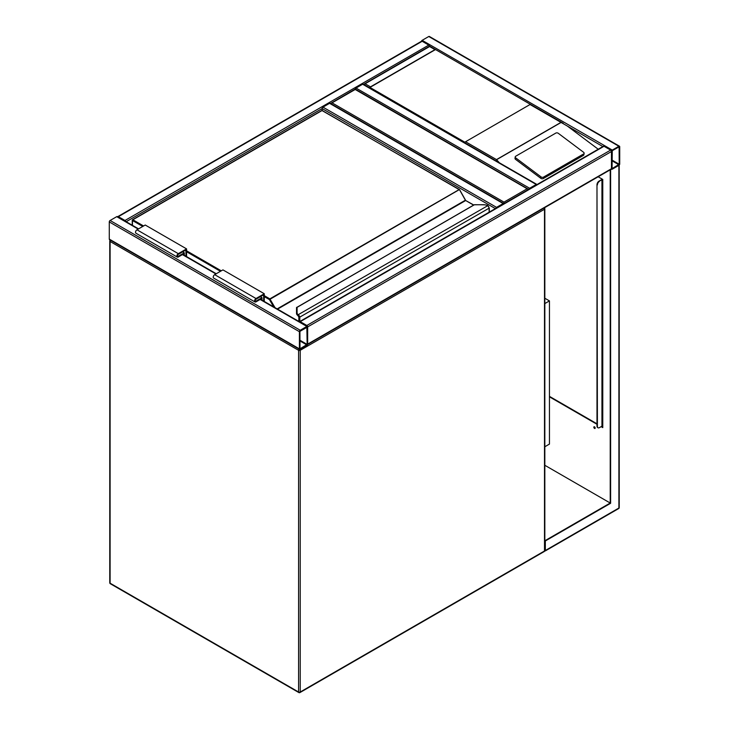<?xml version="1.0" encoding="UTF-8"?>
<svg xmlns="http://www.w3.org/2000/svg" width="729" height="729" viewBox="0 0 729 729"><rect width="100%" height="100%" fill="white"/><g stroke="black" fill="none" stroke-linecap="round" stroke-linejoin="round"><path stroke-width="1.09" d="M544.836 298.243L549.456 300.904L544.836 303.574M549.456 300.904L549.456 444.079L544.836 446.749M528.789 189.704L355.196 89.485L330.401 103.8M528.689 189.367L355.196 89.084L330.51 103.463M332.05 102.844L503.994 202.115L503.994 204.02M300.23 330.255A1.166 0.674 120 0 0 299.4 331.686L299.4 348.872A1.166 0.674 120 0 0 299.646 349.401A1.166 0.674 120 0 0 300.23 349.346L306.845 345.528A1.166 0.674 120 0 0 307.665 344.097L307.665 326.911A1.166 0.674 120 0 0 307.428 326.382A1.166 0.674 120 0 0 306.845 326.437L300.23 330.255L110.106 220.486L116.722 216.668A1.166 0.674 -60 0 1 117.305 216.613L138.556 228.879M299.646 349.401L109.523 239.631A1.166 0.674 -60 0 1 109.277 239.103L109.277 221.917A1.166 0.674 -60 0 1 110.106 220.486M307.155 327.212L299.92 331.385L300.011 348.772L307.155 344.398L306.845 327.029M422.155 41.28L118.371 216.668A1.166 0.674 -120 0 0 117.788 216.613L421.572 41.225A1.166 0.674 60 0 1 422.155 41.28L428.77 45.098A1.166 0.674 60 0 1 429.545 46.164M118.371 216.668L124.987 220.486A1.166 0.674 -120 0 1 125.734 221.479M421.408 41.316A1.166 0.674 -60 0 1 422.155 40.323L428.77 36.505A1.166 0.674 -60 0 1 429.354 36.45L619.477 146.219A1.166 0.674 120 0 0 618.894 146.274L612.278 150.092A1.166 0.674 120 0 0 611.458 151.523L611.458 168.709A1.166 0.674 120 0 0 611.695 169.237A1.166 0.674 120 0 0 612.278 169.183L618.894 165.365A1.166 0.674 120 0 0 619.723 163.934L619.723 146.757A1.166 0.674 120 0 0 619.477 146.219M612.278 150.693L612.059 168.609L619.203 164.235L619.112 146.848L612.278 150.693M611.458 168.709L307.665 344.097L307.665 326.911A1.166 0.674 -120 0 0 306.845 325.48L300.23 321.662A1.166 0.674 -120 0 0 299.646 321.607L603.43 146.219A1.166 0.674 60 0 1 604.013 146.274L610.629 150.092A1.166 0.674 60 0 1 611.458 151.523L611.458 168.709A1.166 0.674 60 0 1 611.212 169.237L307.592 344.535M355.251 89.12A1.166 0.674 -60 0 1 356.025 88.054L362.641 84.236A1.166 0.674 -60 0 1 363.224 84.172L536.817 184.401A1.166 0.674 120 0 0 536.234 184.455L362.641 84.236M528.862 189.267A1.166 0.674 120 0 1 529.619 188.273L536.234 184.455M322.136 110.371L322.136 108.575A1.166 0.674 -60 0 1 322.965 107.145L329.572 103.327A1.166 0.674 -60 0 1 330.155 103.263L503.748 203.491A1.166 0.674 120 0 0 503.165 203.546L329.572 103.327M503.165 203.546L496.549 207.364A1.166 0.674 120 0 0 495.802 208.357M465.558 141.745L530.029 104.52A1.166 0.674 -60 0 1 530.575 104.438L435.514 49.554A1.166 0.674 120 0 0 434.967 49.636L370.496 86.86A1.166 0.674 120 0 0 369.949 87.416L465.011 142.292A1.166 0.674 -60 0 1 465.558 141.745L496.495 159.605L499.356 162.767M584.111 153.272A1.75 1.148 -172 0 0 583.619 152.315L558.277 133.298A1.75 1.148 8 0 0 555.808 133.088L515.713 156.234A1.75 1.148 8 0 0 515.212 156.917L515.002 158.357A1.75 1.148 8 0 0 515.503 159.314L540.845 178.332A1.75 1.148 8 0 0 543.305 178.541L583.4 155.395A1.75 1.148 -172 0 0 583.911 154.721L584.111 153.272A1.75 1.148 -172 0 1 583.601 153.956L583.4 155.395M602.847 146.556L567.372 126.071L598.217 149.226M567.372 126.071L530.029 104.52M515.212 156.917A1.75 1.148 8 0 0 515.704 157.874L541.046 176.892A1.75 1.148 8 0 0 543.515 177.101L583.601 153.956M434.967 49.636L429.6 46.528L363.47 84.71M563.225 123.283L429.6 46.137L363.571 84.373M435.514 49.554L369.949 87.416M594.281 426.747A0.966 0.556 -120 0 0 595.156 428.251M594.509 426.829A0.966 0.556 60 0 1 594.509 428.406A0.966 0.556 60 0 1 594.509 426.829M544.836 550.623L545.328 550.905L618.657 508.569A1.166 0.674 -120 0 0 618.894 508.031L618.894 165.365L610.219 169.903L610.219 503.028L545.328 540.49L544.836 540.207M610.629 170.139L610.629 503.265L544.836 465.284M610.629 503.265L545.328 540.964L544.836 540.69M545.328 540.964L545.328 550.513L544.836 550.231M611.522 169.146L610.219 169.903M549.456 396.357L596.987 423.804M601.534 426.429L602.774 427.139L602.291 425.426M598.154 176.782L602.774 179.443L602.774 427.622L601.124 426.665M596.987 424.278L549.456 396.831M602.364 426.902L602.254 425.882A1.166 0.674 0 0 0 602.291 425.709L602.291 179.644M601.534 179.206L601.534 179.68L601.534 179.206L602.774 179.443M594.29 427.303A1.75 1.011 -120 0 0 594.673 427.969M602.364 179.68L602.364 179.206M602.254 179.616A1.166 0.674 180 0 1 601.944 179.926L599.056 181.111A2.925 1.686 120 0 0 596.987 184.692L596.987 426.183A2.925 1.686 120 0 0 597.598 427.522A2.925 1.686 120 0 0 597.816 427.622M596.987 184.692L597.406 426.429A2.925 1.686 -60 0 0 598.008 427.759A2.925 1.686 -60 0 0 599.466 427.622L601.944 426.183A1.166 0.674 0 0 0 602.254 425.882M601.534 179.68L599.056 181.111M597.406 184.929A2.925 1.686 -60 0 1 599.466 181.357M489.113 212.221L489.113 208.294A2.342 1.349 -120 0 0 488.093 205.933L487.428 205.45A5.258 3.034 0 0 0 484.211 204.813L474.479 204.703L297.095 307.228L297.095 312.841A5.258 3.034 0 0 0 298.197 314.7L298.79 315.229L298.225 315.821L297.733 315.384L298.197 314.7L487.792 205.66M296.694 307.356L297.095 307.228A0.583 0.474 0 0 0 296.512 307.702L296.512 313.324A0.583 0.474 0 0 1 297.095 312.841M297.733 315.438L298.207 316.031L297.733 315.438A5.841 3.372 0 0 1 296.512 313.37L296.512 313.324A5.841 3.372 180 0 0 297.733 315.384M296.512 313.37L298.088 315.739M465.512 200.138L459.653 189.768A0.583 0.583 0 0 0 459.434 189.549L269.429 299.592L264.272 296.612M298.99 321.507L298.99 317.58A1.75 1.011 -120 0 0 298.225 315.821L298.225 315.867A1.695 0.975 60 0 1 298.945 317.562L298.361 316.031M260.344 296.73L262.003 297.678L262.003 300.148M263.652 301.104L263.652 294.817L256.007 299.236A1.166 0.674 120 0 0 255.241 300.266A1.166 0.674 120 0 0 255.423 301.205A1.166 0.674 120 0 0 256.007 301.141L262.003 297.678M264.272 301.46L264.272 293.741L256.007 298.516A2.05 1.185 120 0 0 254.667 300.321A2.05 1.185 120 0 0 254.986 301.961A2.05 1.185 120 0 0 256.007 301.861L261.374 298.753L261.374 299.792M254.986 301.961L213.652 278.095A2.05 1.185 120 0 1 213.333 276.455A2.05 1.185 120 0 1 214.672 274.651L222.937 269.885L264.272 293.741M186.569 256.599L186.569 248.881L178.304 253.656A2.05 1.185 120 0 0 176.965 255.46A2.05 1.185 120 0 0 177.284 257.1A2.05 1.185 120 0 0 178.304 257L183.672 253.892L183.672 254.931M186.569 248.881L145.235 225.024L136.97 229.79A2.05 1.185 120 0 0 135.63 231.594A2.05 1.185 120 0 0 135.949 233.234L177.284 257.1M185.95 256.243L185.95 249.956L178.304 254.375A1.166 0.674 120 0 0 177.539 255.405A1.166 0.674 120 0 0 177.721 256.335A1.166 0.674 120 0 0 178.304 256.28L184.291 252.817L182.642 251.869M184.291 252.817L184.291 255.287M299.109 349.1A1.166 0.674 120 0 0 298.58 350.303L110.106 241.49L110.106 583.2L298.58 692.012L298.58 350.303A1.166 0.674 0 0 0 300.23 350.303L300.23 692.012L544.499 550.987L544.499 209.269L300.23 350.303A1.166 0.674 60 0 0 299.965 349.446M299.983 692.55A1.166 0.674 60 0 0 300.23 692.012A1.166 0.674 0 0 1 298.58 692.012A1.166 0.674 120 0 0 298.817 692.55A1.166 1.166 0 0 0 299.983 692.55L544.253 551.525A1.166 1.166 0 0 0 544.836 550.513L544.836 208.795A1.166 1.166 0 0 0 544.353 207.847M110.343 583.738A1.166 0.674 -60 0 1 110.106 583.2A1.166 0.674 0 0 1 109.76 582.726A1.166 1.166 0 0 0 110.343 583.738L298.817 692.55M544.836 550.513A1.166 0.674 0 0 1 544.499 550.987A1.166 0.674 60 0 1 544.253 551.525M109.76 582.726L109.76 241.007A1.166 1.166 0 0 1 110.252 240.06A1.166 0.674 60 0 0 110.106 240.534A1.166 0.674 0 0 0 109.76 241.007A1.166 0.674 0 0 0 110.106 241.49A1.166 0.674 -60 0 1 110.644 240.278M110.343 239.996A1.166 0.674 60 0 1 110.936 240.051M543.962 208.066A1.166 0.674 60 0 1 544.499 209.269A1.166 0.674 0 0 0 544.836 208.795M503.994 202.115L527.14 188.747M109.277 221.917L299.4 331.686M116.722 216.668L138.209 229.079M182.432 254.612L215.912 273.94M260.135 299.473L306.845 326.437M109.277 239.103L299.4 348.872M299.92 340.935L306.845 344.926M299.92 340.215L307.155 344.398M428.77 45.098L124.987 220.486M495.383 208.594L322.136 108.575L126.153 221.725M618.894 146.274L428.77 36.505M612.278 150.092L422.155 40.323M619.203 164.235L611.968 160.052M618.894 164.772L611.968 160.772M307.665 326.911L611.458 151.523M306.845 325.48L610.629 150.092M300.23 321.662L604.013 146.274M529.619 188.273L356.025 88.054M496.549 207.364L322.965 107.145M496.495 159.605L560.966 122.381M365.12 83.753L370.496 86.86M561.212 122.39L496.495 159.751M541.046 176.892L540.845 178.332M515.704 157.874L515.503 159.314M543.515 177.101L543.305 178.541M619.185 165.137L619.24 507.557A1.166 0.674 0 0 1 618.894 508.031L545.328 550.513M601.944 179.926L601.944 426.183M264.272 295.655L269.848 298.872L459.142 189.586L322.136 110.48L132.842 219.775L143.586 225.972M186.569 250.794L221.288 270.842M277.148 308.896L465.394 200.211L459.434 189.549L321.844 110.453L132.541 219.739L132.423 225.343M273.639 306.873L269.429 299.592L269.848 298.872L275.043 307.684M473.622 205.104L465.685 200.521L277.558 309.132M298.79 315.229A2.342 1.349 60 0 1 299.819 317.58L299.819 321.507M489.287 212.121L489.287 208.057L298.99 317.58M298.945 317.562L298.945 321.48M220.459 271.316L186.569 251.751M142.756 226.455L132.423 220.486L132.541 219.739A0.583 0.583 0 0 0 132.25 220.249L132.25 225.243M321.726 110.717L321.844 110.453A0.583 0.583 0 0 1 322.428 110.453L322.546 110.717M296.512 307.693L474.16 204.794L484.211 204.703L487.665 205.387L489.113 207.82M298.781 321.389L298.89 317.115M473.795 205.004L466.095 200.757M255.177 300.667L256.007 301.141M214.672 274.651L256.007 298.516M178.304 253.656L136.97 229.79M178.304 256.28L177.475 255.806M182.779 254.412L216.258 273.739M260.481 299.273L307.428 326.382M618.657 508.569A1.166 1.166 0 0 0 619.24 507.557"/></g></svg>
